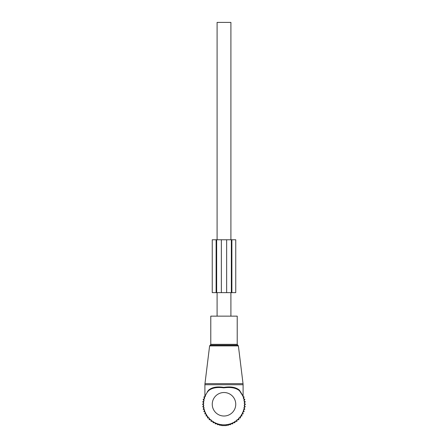 <?xml version="1.0" encoding="UTF-8"?>
<svg xmlns="http://www.w3.org/2000/svg" width="448" height="448" viewBox="0 0 448 448"><rect width="100%" height="100%" fill="white"/><g stroke="black" fill="none" stroke-linecap="round" stroke-linejoin="round"><path stroke-width="0.67" d="M210.784 316.148L237.216 316.148L237.216 344.344L210.784 344.344L210.784 316.148M242.637 395.584L239.495 390.751C236.023 387.867 230.804 386.904 223.826 387.856C217 386.921 211.893 387.884 208.51 390.746A20.563 20.563 0 0 0 224 424.833A20.563 20.563 0 0 0 239.49 390.746L242.687 395.696M206.405 393.63L204.904 396.469L204.904 384.72L243.096 384.72L243.029 383.645L204.971 383.645L204.904 384.72M207.245 391.922L208.561 390.169C211.994 387.229 217.084 386.305 223.832 387.391C230.72 386.288 235.922 387.212 239.439 390.169L243.096 396.469L243.096 384.72M242.598 395.259L239.439 390.169L239.49 390.746M204.988 396.441L205.274 395.78M208.51 390.746L208.561 390.169M217.095 316.148L217.095 292.645M217.095 239.77L217.095 22.4L230.905 22.4L230.905 239.77M230.905 316.148L230.905 292.645M237.535 419.748L238.84 419.748L238.778 418.001L240.52 417.939L240.257 416.214L241.982 415.951L241.522 414.266L243.208 413.806L242.558 412.182L244.177 411.533L243.342 409.998L244.877 409.164L243.874 407.736L245.302 406.734L244.138 405.429L245.442 404.27L244.138 403.11L245.302 401.806L243.874 400.803L244.877 399.375L243.342 398.541L244.177 397.006L243.102 396.575M236.964 419.748L236.964 421.35L234.948 421.35L234.948 422.71L232.826 422.71L232.826 423.814L230.625 423.814L230.625 424.665L228.424 424.665L228.424 425.253L226.206 425.253L226.206 425.6L221.794 425.6L221.794 425.253L219.576 425.253L219.576 424.665L217.375 424.665L217.375 423.814L215.174 423.814L215.174 422.71L213.052 422.71L213.052 421.35L211.036 421.35L211.036 419.748M205.442 396.357L203.823 397.006L204.658 398.541L203.123 399.375L204.126 400.803L202.698 401.806L203.862 403.11L202.558 404.27L203.862 405.429L202.698 406.734L204.126 407.736L203.123 409.164L204.658 409.998L203.823 411.533L205.442 412.182L204.792 413.806L206.478 414.266L206.018 415.951L207.743 416.214L207.48 417.939L209.222 418.001L209.16 419.748L210.465 419.748M243.096 394.705L243.096 395.018M204.904 394.705L204.904 395.018M216.658 239.77L216.658 292.645L212.251 292.645L212.251 239.77L226.643 239.77L226.643 292.645L216.658 292.645M226.643 292.645L231.342 292.645L231.342 239.77L226.643 239.77M231.342 239.77L231.879 239.77L231.879 292.645L231.342 292.645M231.879 292.645L235.749 292.645L235.749 239.77L231.879 239.77M209.608 345.901L210.19 345.178L237.81 345.178L238.392 345.901L209.608 345.901L204.971 383.645M235.749 404.27A11.749 11.749 0 0 0 224 392.521A11.749 11.749 0 0 0 212.251 404.27A11.749 11.749 0 0 0 224 416.018A11.749 11.749 0 0 0 235.749 404.27M216.121 239.77L216.121 292.645M221.357 239.77L221.357 292.645M238.392 345.901L243.029 383.645M210.19 345.178L210.784 344.344M237.81 345.178L237.216 344.344M204.904 396.469L204.848 396.777"/></g></svg>
